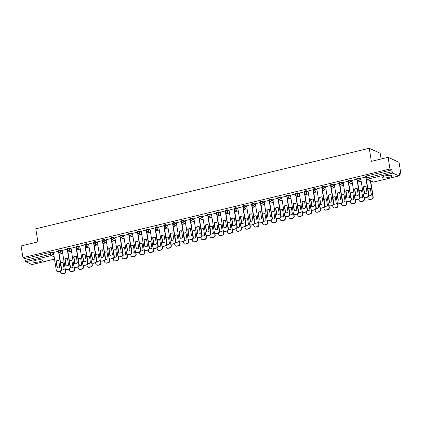 <?xml version="1.0" encoding="UTF-8"?>
<svg xmlns="http://www.w3.org/2000/svg" width="422" height="422" viewBox="0 0 422 422"><rect width="100%" height="100%" fill="white"/><g stroke="black" fill="none" stroke-linecap="round" stroke-linejoin="round"><path stroke-width="0.63" d="M62.335 250.916L60.721 250.177A1.224 0.28 171 0 0 59.159 250.246A1.224 0.28 171 0 0 58.389 250.642L58.489 251.285A1.224 0.28 -9 0 1 59.259 250.895A1.224 0.28 -9 0 1 60.821 250.821L62.44 251.559M71.118 248.795L69.498 248.057A1.224 0.28 171 0 0 67.937 248.125A1.224 0.28 171 0 0 67.167 248.521L67.267 249.165A1.224 0.28 -9 0 1 68.037 248.774A1.224 0.28 -9 0 1 69.604 248.7L71.218 249.439M79.895 246.675L78.276 245.936A1.224 0.28 171 0 0 76.714 246.01A1.224 0.28 171 0 0 75.944 246.401L76.05 247.044A1.224 0.28 -9 0 1 76.815 246.654A1.224 0.28 -9 0 1 78.381 246.58L79.995 247.318M88.673 244.554L87.053 243.816A1.224 0.28 171 0 0 85.492 243.89A1.224 0.28 171 0 0 84.722 244.28L84.827 244.924A1.224 0.28 -9 0 1 85.597 244.533A1.224 0.28 -9 0 1 87.159 244.459L88.773 245.198M97.45 242.434L95.836 241.695A1.224 0.28 171 0 0 94.27 241.769A1.224 0.28 171 0 0 93.505 242.159L93.605 242.803A1.224 0.28 -9 0 1 94.375 242.413A1.224 0.28 -9 0 1 95.936 242.339L97.551 243.077M106.228 240.313L104.614 239.575A1.224 0.28 171 0 0 103.047 239.649A1.224 0.28 171 0 0 102.282 240.039L102.382 240.682A1.224 0.28 -9 0 1 103.153 240.292A1.224 0.28 -9 0 1 104.714 240.218L106.333 240.957M115.006 238.193L113.391 237.454A1.224 0.28 171 0 0 111.83 237.528A1.224 0.28 171 0 0 111.06 237.918L111.16 238.562A1.224 0.28 -9 0 1 111.93 238.172A1.224 0.28 -9 0 1 113.492 238.098L115.111 238.836M123.788 236.072L122.169 235.334A1.224 0.28 171 0 0 120.608 235.407A1.224 0.28 171 0 0 119.837 235.798L119.938 236.441A1.224 0.28 -9 0 1 120.708 236.051A1.224 0.28 -9 0 1 122.269 235.977L123.889 236.716M132.566 233.952L130.947 233.213A1.224 0.28 171 0 0 129.385 233.287A1.224 0.28 171 0 0 128.615 233.677L128.715 234.321A1.224 0.28 -9 0 1 129.485 233.93A1.224 0.28 -9 0 1 131.052 233.857L132.666 234.595M141.344 231.831L139.724 231.092A1.224 0.28 171 0 0 138.163 231.166A1.224 0.28 171 0 0 137.393 231.557L137.498 232.2A1.224 0.28 -9 0 1 138.263 231.81A1.224 0.28 -9 0 1 139.83 231.736L141.444 232.475M150.121 229.71L148.502 228.972A1.224 0.28 171 0 0 146.94 229.046A1.224 0.28 171 0 0 146.17 229.436L146.276 230.08A1.224 0.28 -9 0 1 147.046 229.689A1.224 0.28 -9 0 1 148.607 229.615L150.221 230.354M158.899 227.59L157.285 226.851A1.224 0.28 171 0 0 155.718 226.925A1.224 0.28 171 0 0 154.953 227.316L155.053 227.959A1.224 0.28 -9 0 1 155.823 227.569A1.224 0.28 -9 0 1 157.385 227.495L158.999 228.233M167.676 225.469L166.062 224.731A1.224 0.28 171 0 0 164.496 224.805A1.224 0.28 171 0 0 163.731 225.195L163.831 225.839A1.224 0.28 -9 0 1 164.601 225.448A1.224 0.28 -9 0 1 166.162 225.374L167.782 226.113M176.454 223.349L174.84 222.61A1.224 0.28 171 0 0 173.278 222.684A1.224 0.28 171 0 0 172.508 223.074L172.609 223.718A1.224 0.28 -9 0 1 173.379 223.328A1.224 0.28 -9 0 1 174.94 223.259L176.56 223.992M185.237 221.228L183.617 220.49A1.224 0.28 171 0 0 182.056 220.564A1.224 0.28 171 0 0 181.286 220.954L181.386 221.597A1.224 0.28 -9 0 1 182.156 221.207A1.224 0.28 -9 0 1 183.718 221.139L185.337 221.872M194.014 219.108L192.395 218.369A1.224 0.28 171 0 0 190.834 218.443A1.224 0.28 171 0 0 190.064 218.833L190.164 219.477A1.224 0.28 -9 0 1 190.934 219.087A1.224 0.28 -9 0 1 192.501 219.018L194.115 219.751M202.792 216.987L201.173 216.249A1.224 0.28 171 0 0 199.611 216.322A1.224 0.28 171 0 0 198.841 216.713L198.947 217.356A1.224 0.28 -9 0 1 199.712 216.966A1.224 0.28 -9 0 1 201.278 216.897L202.892 217.631M211.57 214.867L209.956 214.128A1.224 0.28 171 0 0 208.389 214.202A1.224 0.28 171 0 0 207.619 214.592L207.724 215.236A1.224 0.28 -9 0 1 208.494 214.845A1.224 0.28 -9 0 1 210.056 214.777L211.67 215.51M220.347 212.746L218.733 212.008A1.224 0.28 171 0 0 217.166 212.081A1.224 0.28 171 0 0 216.402 212.472L216.502 213.115A1.224 0.28 -9 0 1 217.272 212.725A1.224 0.28 -9 0 1 218.833 212.656L220.448 213.395M229.125 210.625L227.511 209.887A1.224 0.28 171 0 0 225.944 209.961A1.224 0.28 171 0 0 225.179 210.351L225.279 210.995A1.224 0.28 -9 0 1 226.05 210.604A1.224 0.28 -9 0 1 227.611 210.536L229.23 211.274M237.902 208.505L236.288 207.766A1.224 0.28 171 0 0 234.727 207.84A1.224 0.28 171 0 0 233.957 208.231L234.057 208.874A1.224 0.28 -9 0 1 234.827 208.484A1.224 0.28 -9 0 1 236.389 208.415L238.008 209.154M246.685 206.384L245.066 205.646A1.224 0.28 171 0 0 243.505 205.72A1.224 0.28 171 0 0 242.734 206.11L242.835 206.754A1.224 0.28 -9 0 1 243.605 206.363A1.224 0.28 -9 0 1 245.166 206.295L246.786 207.033M255.463 204.264L253.844 203.525A1.224 0.28 171 0 0 252.282 203.599A1.224 0.28 171 0 0 251.512 203.99L251.612 204.633A1.224 0.28 -9 0 1 252.382 204.243A1.224 0.28 -9 0 1 253.949 204.174L255.563 204.913M264.241 202.143L262.621 201.405A1.224 0.28 171 0 0 261.06 201.479A1.224 0.28 171 0 0 260.29 201.869L260.395 202.513A1.224 0.28 -9 0 1 261.16 202.122A1.224 0.28 -9 0 1 262.727 202.054L264.341 202.792M273.018 200.023L271.404 199.284A1.224 0.28 171 0 0 269.837 199.358A1.224 0.28 171 0 0 269.067 199.748L269.173 200.392A1.224 0.28 -9 0 1 269.943 200.002A1.224 0.28 -9 0 1 271.504 199.933L273.118 200.672M281.796 197.902L280.182 197.164A1.224 0.28 171 0 0 278.615 197.238A1.224 0.28 171 0 0 277.85 197.628L277.95 198.271A1.224 0.28 -9 0 1 278.72 197.881A1.224 0.28 -9 0 1 280.282 197.812L281.896 198.551M290.573 195.782L288.959 195.043A1.224 0.28 171 0 0 287.393 195.117A1.224 0.28 171 0 0 286.628 195.507L286.728 196.156A1.224 0.28 -9 0 1 287.498 195.761A1.224 0.28 -9 0 1 289.059 195.692L290.679 196.43M299.351 193.661L297.737 192.923A1.224 0.28 171 0 0 296.175 192.996A1.224 0.28 171 0 0 295.405 193.387L295.505 194.036A1.224 0.28 -9 0 1 296.276 193.64A1.224 0.28 -9 0 1 297.837 193.571L299.456 194.31M308.134 191.541L306.514 190.802A1.224 0.28 171 0 0 304.953 190.876A1.224 0.28 171 0 0 304.183 191.266L304.283 191.915A1.224 0.28 -9 0 1 305.053 191.519A1.224 0.28 -9 0 1 306.615 191.451L308.234 192.189M316.911 189.42L315.292 188.681A1.224 0.28 171 0 0 313.731 188.755A1.224 0.28 171 0 0 312.96 189.146L313.061 189.794A1.224 0.28 -9 0 1 313.831 189.399A1.224 0.28 -9 0 1 315.398 189.33L317.012 190.069M325.689 187.299L324.07 186.561A1.224 0.28 171 0 0 322.508 186.635A1.224 0.28 171 0 0 321.738 187.025L321.844 187.674A1.224 0.28 -9 0 1 322.608 187.278A1.224 0.28 -9 0 1 324.175 187.21L325.789 187.948M334.467 185.179L332.852 184.44A1.224 0.28 171 0 0 331.286 184.514A1.224 0.28 171 0 0 330.516 184.905L330.621 185.553A1.224 0.28 -9 0 1 331.391 185.158A1.224 0.28 -9 0 1 332.953 185.089L334.567 185.828M343.244 183.058L341.63 182.32A1.224 0.28 171 0 0 340.063 182.394A1.224 0.28 171 0 0 339.299 182.784L339.399 183.433A1.224 0.28 -9 0 1 340.169 183.037A1.224 0.28 -9 0 1 341.73 182.969L343.344 183.707M352.022 180.938L350.408 180.199A1.224 0.28 171 0 0 348.841 180.273A1.224 0.28 171 0 0 348.076 180.663L348.176 181.312A1.224 0.28 -9 0 1 348.947 180.917A1.224 0.28 -9 0 1 350.508 180.848L352.127 181.587M360.799 178.817L359.185 178.079A1.224 0.28 171 0 0 357.624 178.153A1.224 0.28 171 0 0 356.854 178.543L356.954 179.192A1.224 0.28 -9 0 1 357.724 178.801A1.224 0.28 -9 0 1 359.286 178.728L360.905 179.466M388.889 177.372A4.763 1.097 171 0 0 391.885 175.847A4.763 1.097 171 0 0 385.471 175.81A4.763 1.097 171 0 0 382.474 177.335A4.763 1.097 171 0 0 388.889 177.372M39.33 261.809A4.763 1.097 171 0 0 42.327 260.284A4.763 1.097 171 0 0 35.912 260.247A4.763 1.097 171 0 0 32.916 261.772A4.763 1.097 171 0 0 39.33 261.809M370.716 181.281L371.065 181.196M399.17 174.407L400.9 173.991L398.964 173.104L399.249 174.924A1.224 0.39 76.4 0 1 399.101 175.911A1.224 0.39 76.4 0 1 399.001 175.9L392.803 173.067L367.314 179.229L373.507 182.056L399.001 175.9M381.113 158.994L380.206 153.26L369.261 148.264L371.334 161.357L388.103 157.306L389.954 168.99L22.952 257.642L21.1 245.957L37.869 241.906L35.796 228.814L369.261 148.264M388.103 157.306L399.048 162.301L400.9 173.991M32.183 264.504A1.224 0.39 -103.6 0 1 32.098 264.562A1.224 0.39 -103.6 0 1 31.998 264.552L25.8 261.719A1.224 0.39 -103.6 0 1 25.178 260.348L24.887 258.528L50.382 252.367A1.224 0.28 -9 0 1 51.943 252.298L53.557 253.036M24.887 258.528L22.952 257.642M366.001 178.327A1.224 0.28 -9 0 1 365.921 178.242A1.224 0.28 -9 0 1 366.686 177.852L392.18 171.696L391.89 169.876L389.954 168.99M392.18 171.696A1.224 0.39 76.4 0 0 392.803 173.067M360.71 178.232L363.527 196.04A1.83 1.683 -65.5 0 0 365.494 197.39L367.129 197A1.83 1.683 -65.5 0 0 368.538 194.827L365.726 177.018L360.715 178.269M356.949 179.139L351.937 180.389M348.171 181.26L343.16 182.51M334.372 184.593L337.194 202.402A1.83 1.683 -65.5 0 0 339.161 203.752L340.791 203.362A1.83 1.683 -65.5 0 0 342.2 201.188L339.388 183.38L334.377 184.63M325.594 186.714L328.416 204.522A1.83 1.683 -65.5 0 0 330.384 205.873L332.014 205.482A1.83 1.683 -65.5 0 0 333.422 203.309L330.611 185.501L325.599 186.751M316.817 188.834L319.639 206.643A1.83 1.683 -65.5 0 0 321.606 207.993L323.236 207.598A1.83 1.683 -65.5 0 0 324.645 205.43L321.833 187.621L316.822 188.871M308.039 190.955L310.861 208.763A1.83 1.683 -65.5 0 0 312.823 210.114L314.459 209.718A1.83 1.683 -65.5 0 0 315.867 207.55L313.055 189.742L308.044 190.992M304.278 191.862L299.267 193.112M295.5 193.983L290.489 195.233M281.701 197.317L284.523 215.125A1.83 1.683 -65.5 0 0 286.491 216.475L288.12 216.08A1.83 1.683 -65.5 0 0 289.534 213.912L286.723 196.103L281.711 197.354M272.923 199.437L275.745 217.24A1.83 1.683 -65.5 0 0 277.713 218.596L279.343 218.2A1.83 1.683 -65.5 0 0 280.751 216.032L277.94 198.224L272.928 199.474M264.146 201.558L266.968 219.361A1.83 1.683 -65.5 0 0 268.935 220.717L270.565 220.321A1.83 1.683 -65.5 0 0 271.974 218.153L269.162 200.344L264.151 201.595M260.385 202.465L255.373 203.715M251.607 204.586L246.596 205.836M242.829 206.706L237.818 207.956M229.035 210.04L231.852 227.843A1.83 1.683 -65.5 0 0 233.82 229.199L235.455 228.803A1.83 1.683 -65.5 0 0 236.863 226.635L234.052 208.827L229.04 210.077M220.252 212.16L223.074 229.964A1.83 1.683 -65.5 0 0 225.042 231.319L226.672 230.924A1.83 1.683 -65.5 0 0 228.086 228.756L225.274 210.947L220.263 212.197M216.491 213.068L211.48 214.318M202.697 216.402L205.519 234.205A1.83 1.683 -65.5 0 0 207.487 235.56L209.117 235.165A1.83 1.683 -65.5 0 0 210.525 232.997L207.714 215.188L202.702 216.439M198.936 217.309L193.925 218.559M190.158 219.429L185.147 220.68M176.364 222.763L179.181 240.566A1.83 1.683 -65.5 0 0 181.149 241.922L182.784 241.526A1.83 1.683 -65.5 0 0 184.192 239.358L181.381 221.55L176.37 222.8M167.587 224.884L170.404 242.687A1.83 1.683 -65.5 0 0 172.371 244.043L174.006 243.647A1.83 1.683 -65.5 0 0 175.415 241.479L172.603 223.671L167.592 224.921M158.804 227.004L161.626 244.807A1.83 1.683 -65.5 0 0 163.594 246.163L165.224 245.768A1.83 1.683 -65.5 0 0 166.637 243.599L163.826 225.791L158.814 227.041M150.026 229.125L152.848 246.928A1.83 1.683 -65.5 0 0 154.816 248.284L156.446 247.888A1.83 1.683 -65.5 0 0 157.854 245.72L155.043 227.912L150.032 229.162M146.265 230.032L141.254 231.282M137.488 232.153L132.476 233.403M123.693 235.487L126.516 253.29A1.83 1.683 -65.5 0 0 128.478 254.645L130.113 254.25A1.83 1.683 -65.5 0 0 131.522 252.082L128.71 234.273L123.699 235.523M114.916 237.607L117.733 255.41A1.83 1.683 -65.5 0 0 119.7 256.766L121.336 256.37A1.83 1.683 -65.5 0 0 122.744 254.202L119.932 236.394L114.921 237.639M106.138 239.728L108.955 257.531A1.83 1.683 -65.5 0 0 110.923 258.886L112.558 258.491A1.83 1.683 -65.5 0 0 113.966 256.323L111.155 238.514L106.144 239.759M102.377 240.635L97.366 241.88M93.594 242.755L88.583 244M79.8 246.089L82.622 263.892A1.83 1.683 -65.5 0 0 84.59 265.248L86.22 264.852A1.83 1.683 -65.5 0 0 87.628 262.684L84.817 244.876L79.805 246.121M71.023 248.21L73.845 266.013A1.83 1.683 -65.5 0 0 75.812 267.369L77.442 266.973A1.83 1.683 -65.5 0 0 78.851 264.805L76.039 246.997L71.028 248.242M62.245 250.33L65.067 268.134A1.83 1.683 -65.5 0 0 67.029 269.489L68.665 269.094A1.83 1.683 -65.5 0 0 70.073 266.926L67.262 249.117L62.25 250.362M53.467 252.451L56.284 270.254A1.83 1.683 -65.5 0 0 58.252 271.61L59.887 271.214A1.83 1.683 -65.5 0 0 61.295 269.046L58.484 251.238L53.473 252.483M367.62 179.619L366.438 179.904M391.89 169.876L366.401 176.032A1.224 0.28 171 0 0 365.631 176.422L365.921 178.242A1.224 1.224 0 0 0 366.618 179.165L372.816 181.993A1.224 1.224 0 0 0 373.607 182.067A1.224 0.39 76.4 0 0 373.692 182.009M360.399 181.365L357.661 182.024M351.621 183.486L348.883 184.145M342.843 185.606L340.1 186.266M334.066 187.727L331.323 188.386M325.288 189.847L322.545 190.507M316.511 191.968L313.768 192.627M307.728 194.088L304.99 194.748M298.95 196.209L296.212 196.868M290.172 198.329L287.435 198.989M281.395 200.45L278.652 201.109M272.617 202.571L269.874 203.23M263.84 204.691L261.097 205.35M255.062 206.812L252.319 207.471M246.279 208.932L243.541 209.592M237.502 211.053L234.764 211.712M228.724 213.173L225.986 213.833M219.946 215.294L217.203 215.953M211.169 217.409L208.426 218.074M202.391 219.53L199.648 220.194M193.614 221.65L190.871 222.315M184.831 223.771L182.093 224.435M176.053 225.891L173.315 226.556M167.276 228.012L164.533 228.677M158.498 230.132L155.755 230.797M149.72 232.253L146.977 232.918M140.943 234.374L138.2 235.038M132.165 236.494L129.422 237.159M123.382 238.615L120.645 239.279M114.605 240.735L111.867 241.4M105.827 242.856L103.084 243.52M97.049 244.976L94.306 245.641M88.272 247.097L85.529 247.761M79.494 249.217L76.751 249.882M70.717 251.338L67.974 252.003M61.934 253.458L59.196 254.123M363.31 186.92A3.819 3.508 114.5 0 1 365.958 186.281L367.034 193.081A3.819 3.508 114.5 0 1 364.386 193.724L363.31 186.92L363.595 187.052A3.819 3.508 114.5 0 1 365.969 186.376M363.595 187.052L364.661 193.756M366.285 178.939L368.823 194.959A1.83 1.683 114.5 0 1 367.414 197.127L365.779 197.522A1.83 1.683 114.5 0 1 364.74 197.427L364.455 197.296M368.786 195.724A3.819 3.508 -65.5 0 0 371.413 195.08L370.337 188.281A3.819 3.508 -65.5 0 0 367.847 188.813M367.747 197.011L367.905 198.039A1.83 1.683 -65.5 0 0 369.872 199.39L371.508 198.999A1.83 1.683 -65.5 0 0 372.916 196.826L370.389 180.885M370.352 188.376A3.819 3.508 -65.5 0 0 367.973 189.051L369.039 195.755M370.674 181.017L373.201 196.958A1.83 1.683 114.5 0 1 371.793 199.126L370.157 199.522A1.83 1.683 114.5 0 1 369.118 199.427L368.833 199.295M354.533 189.04A3.819 3.508 114.5 0 1 357.176 188.402L358.257 195.201A3.819 3.508 114.5 0 1 355.609 195.845L354.533 189.04L354.818 189.172A3.819 3.508 114.5 0 1 357.191 188.497M354.818 189.172L355.878 195.877M357.318 179.883L360.045 197.079A1.83 1.683 114.5 0 1 358.631 199.247L357.001 199.643A1.83 1.683 114.5 0 1 355.962 199.548L355.677 199.416A1.83 1.683 -65.5 0 0 356.717 199.511L358.352 199.121A1.83 1.683 -65.5 0 0 359.76 196.947L360.045 197.079M351.932 180.352L354.749 198.161A1.83 1.683 -65.5 0 0 355.677 199.416M356.938 179.144L359.76 196.947M345.755 191.161A3.819 3.508 114.5 0 1 348.398 190.522L349.479 197.322A3.819 3.508 114.5 0 1 346.831 197.965L345.755 191.161L346.04 191.293A3.819 3.508 114.5 0 1 348.414 190.617M346.04 191.293L347.1 197.997M348.54 182.003L351.262 199.2A1.83 1.683 114.5 0 1 349.854 201.368L348.224 201.763A1.83 1.683 114.5 0 1 347.185 201.669L346.9 201.537A1.83 1.683 -65.5 0 0 347.939 201.632L349.569 201.241A1.83 1.683 -65.5 0 0 350.983 199.068L351.262 199.2M343.149 182.473L345.971 200.281A1.83 1.683 -65.5 0 0 346.9 201.537M348.161 181.265L350.983 199.068M360.008 197.844A3.819 3.508 -65.5 0 0 362.635 197.201L361.559 190.401A3.819 3.508 -65.5 0 0 359.069 190.934M358.964 199.131L359.127 200.16A1.83 1.683 -65.5 0 0 361.095 201.51L362.73 201.12A1.83 1.683 -65.5 0 0 364.139 198.947L363.785 196.71M361.57 190.496A3.819 3.508 -65.5 0 0 359.196 191.171L360.256 197.876M364.107 197.079L364.423 199.078A1.83 1.683 114.5 0 1 363.015 201.247L361.38 201.642A1.83 1.683 114.5 0 1 360.341 201.547L360.056 201.415M351.231 199.965A3.819 3.508 -65.5 0 0 353.858 199.321L352.776 192.522A3.819 3.508 -65.5 0 0 350.292 193.054M350.186 201.252L350.35 202.28A1.83 1.683 -65.5 0 0 352.317 203.631L353.947 203.24A1.83 1.683 -65.5 0 0 355.361 201.067L355.002 198.831M352.792 192.617A3.819 3.508 -65.5 0 0 350.418 193.292L351.479 199.996M355.324 199.195L355.646 201.199A1.83 1.683 114.5 0 1 354.232 203.367L352.602 203.763A1.83 1.683 114.5 0 1 351.563 203.668L351.278 203.536M336.978 193.281A3.819 3.508 114.5 0 1 339.62 192.643L340.696 199.442A3.819 3.508 114.5 0 1 338.054 200.086L336.978 193.281L337.262 193.413A3.819 3.508 114.5 0 1 339.636 192.738M337.262 193.413L338.323 200.118M339.763 184.124L342.485 201.32A1.83 1.683 114.5 0 1 341.076 203.488L339.446 203.884A1.83 1.683 114.5 0 1 338.407 203.789L338.122 203.657M328.2 195.402A3.819 3.508 114.5 0 1 330.843 194.764L331.919 201.563A3.819 3.508 114.5 0 1 329.276 202.207L328.2 195.402L328.485 195.534A3.819 3.508 114.5 0 1 330.859 194.858M328.485 195.534L329.545 202.238M330.985 186.244L333.707 203.441A1.83 1.683 114.5 0 1 332.299 205.609L330.669 206.005A1.83 1.683 114.5 0 1 329.629 205.91L329.345 205.778M319.422 197.522A3.819 3.508 114.5 0 1 322.065 196.884L323.141 203.684A3.819 3.508 114.5 0 1 320.498 204.322L319.702 197.654A3.819 3.508 114.5 0 1 322.081 196.979M319.702 197.654L320.767 204.359M322.208 188.365L324.929 205.561A1.83 1.683 114.5 0 1 323.521 207.73L321.891 208.125A1.83 1.683 114.5 0 1 320.847 208.03L320.562 207.898M342.453 202.085A3.819 3.508 -65.5 0 0 345.075 201.442L343.999 194.642A3.819 3.508 -65.5 0 0 341.514 195.175M341.409 203.372L341.572 204.401A1.83 1.683 -65.5 0 0 343.54 205.751L345.17 205.361A1.83 1.683 -65.5 0 0 346.578 203.188L346.225 200.951M344.014 194.737A3.819 3.508 -65.5 0 0 341.641 195.412L342.701 202.117M346.546 201.315L346.863 203.32A1.83 1.683 114.5 0 1 345.454 205.488L343.824 205.883A1.83 1.683 114.5 0 1 342.785 205.788L342.5 205.656M333.67 204.206A3.819 3.508 -65.5 0 0 336.297 203.562L335.221 196.763A3.819 3.508 -65.5 0 0 332.736 197.296M332.631 205.493L332.794 206.522A1.83 1.683 -65.5 0 0 334.762 207.872L336.392 207.476A1.83 1.683 -65.5 0 0 337.8 205.308L337.447 203.072M335.237 196.858A3.819 3.508 -65.5 0 0 332.863 197.533L333.923 204.237M337.769 203.436L338.085 205.44A1.83 1.683 114.5 0 1 336.677 207.608L335.047 208.004A1.83 1.683 114.5 0 1 334.008 207.909L333.723 207.777M324.893 206.326A3.819 3.508 -65.5 0 0 327.519 205.683L326.443 198.883A3.819 3.508 -65.5 0 0 323.959 199.416M323.853 207.613L324.017 208.642A1.83 1.683 -65.5 0 0 325.984 209.992L327.614 209.597A1.83 1.683 -65.5 0 0 329.023 207.429L328.669 205.192M326.459 198.978A3.819 3.508 -65.5 0 0 324.085 199.653L325.146 206.358M328.991 205.556L329.308 207.561A1.83 1.683 114.5 0 1 327.899 209.729L326.269 210.124A1.83 1.683 114.5 0 1 325.225 210.029L324.94 209.898M316.115 208.447A3.819 3.508 -65.5 0 0 318.742 207.803L317.666 201.004A3.819 3.508 -65.5 0 0 315.176 201.537M315.076 209.734L315.239 210.763A1.83 1.683 -65.5 0 0 317.207 212.113L318.837 211.717A1.83 1.683 -65.5 0 0 320.245 209.549L319.892 207.313M317.682 201.099A3.819 3.508 -65.5 0 0 315.303 201.774L316.368 208.479M320.214 207.677L320.53 209.681A1.83 1.683 114.5 0 1 319.122 211.849L317.486 212.245A1.83 1.683 114.5 0 1 316.447 212.15L316.162 212.018M307.337 210.567A3.819 3.508 -65.5 0 0 309.964 209.924L308.888 203.124A3.819 3.508 -65.5 0 0 306.398 203.657M306.298 211.855L306.456 212.883A1.83 1.683 -65.5 0 0 308.424 214.234L310.059 213.838A1.83 1.683 -65.5 0 0 311.468 211.67L311.114 209.433M308.904 203.219A3.819 3.508 -65.5 0 0 306.525 203.895L307.591 210.599M311.436 209.797L311.752 211.802A1.83 1.683 114.5 0 1 310.344 213.97L308.709 214.365A1.83 1.683 114.5 0 1 307.67 214.27L307.385 214.139M298.56 212.688A3.819 3.508 -65.5 0 0 301.187 212.044L300.111 205.245A3.819 3.508 -65.5 0 0 297.621 205.778M297.515 213.975L297.679 215.004A1.83 1.683 -65.5 0 0 299.646 216.354L301.282 215.958A1.83 1.683 -65.5 0 0 302.69 213.79L302.337 211.554M300.121 205.34A3.819 3.508 -65.5 0 0 297.747 206.015L298.808 212.72M302.658 211.918L302.975 213.922A1.83 1.683 114.5 0 1 301.566 216.09L299.931 216.486A1.83 1.683 114.5 0 1 298.892 216.391L298.607 216.259M289.782 214.809A3.819 3.508 -65.5 0 0 292.409 214.165L291.328 207.366A3.819 3.508 -65.5 0 0 288.843 207.898M288.738 216.096L288.901 217.124A1.83 1.683 -65.5 0 0 290.869 218.475L292.499 218.079A1.83 1.683 -65.5 0 0 293.912 215.911L293.554 213.674M291.344 207.46A3.819 3.508 -65.5 0 0 288.97 208.136L290.03 214.84M293.876 214.038L294.197 216.043A1.83 1.683 114.5 0 1 292.784 218.211L291.154 218.607A1.83 1.683 114.5 0 1 290.114 218.512L289.83 218.38M281.005 216.929A3.819 3.508 -65.5 0 0 283.626 216.286L282.55 209.486A3.819 3.508 -65.5 0 0 280.066 210.019M279.96 218.216L280.124 219.24A1.83 1.683 -65.5 0 0 282.091 220.595L283.721 220.2A1.83 1.683 -65.5 0 0 285.13 218.032L284.776 215.795M282.566 209.581A3.819 3.508 -65.5 0 0 280.192 210.256L281.252 216.961M285.098 216.159L285.414 218.163A1.83 1.683 114.5 0 1 284.006 220.331L282.376 220.727A1.83 1.683 114.5 0 1 281.337 220.632L281.052 220.5M272.222 219.05A3.819 3.508 -65.5 0 0 274.849 218.406L273.772 211.607A3.819 3.508 -65.5 0 0 271.288 212.139M271.182 220.337L271.346 221.36A1.83 1.683 -65.5 0 0 273.314 222.716L274.944 222.32A1.83 1.683 -65.5 0 0 276.352 220.152L275.999 217.916M273.788 211.702A3.819 3.508 -65.5 0 0 271.415 212.377L272.475 219.081M276.32 218.279L276.637 220.284A1.83 1.683 114.5 0 1 275.228 222.452L273.598 222.848A1.83 1.683 114.5 0 1 272.559 222.753L272.274 222.621M263.444 221.17A3.819 3.508 -65.5 0 0 266.071 220.527L264.995 213.727A3.819 3.508 -65.5 0 0 262.51 214.26M262.405 222.457L262.568 223.481A1.83 1.683 -65.5 0 0 264.536 224.836L266.166 224.441A1.83 1.683 -65.5 0 0 267.574 222.273L267.221 220.036M265.011 213.822A3.819 3.508 -65.5 0 0 262.637 214.497L263.697 221.202M267.543 220.4L267.859 222.405A1.83 1.683 114.5 0 1 266.451 224.573L264.821 224.968A1.83 1.683 114.5 0 1 263.776 224.873L263.492 224.741M254.666 223.291A3.819 3.508 -65.5 0 0 257.293 222.647L256.217 215.848A3.819 3.508 -65.5 0 0 253.727 216.38M253.627 224.578L253.791 225.601A1.83 1.683 -65.5 0 0 255.758 226.957L257.388 226.561A1.83 1.683 -65.5 0 0 258.797 224.393L258.443 222.157M256.233 215.943A3.819 3.508 -65.5 0 0 253.854 216.618L254.92 223.322M258.765 222.521L259.082 224.525A1.83 1.683 114.5 0 1 257.673 226.693L256.038 227.089A1.83 1.683 114.5 0 1 254.999 226.994L254.714 226.862M245.889 225.411A3.819 3.508 -65.5 0 0 248.516 224.768L247.44 217.968A3.819 3.508 -65.5 0 0 244.95 218.501M244.85 226.698L245.008 227.722A1.83 1.683 -65.5 0 0 246.975 229.077L248.611 228.682A1.83 1.683 -65.5 0 0 250.019 226.514L249.666 224.277M247.456 218.063A3.819 3.508 -65.5 0 0 245.077 218.738L246.142 225.443M249.988 224.641L250.304 226.646A1.83 1.683 114.5 0 1 248.896 228.814L247.26 229.209A1.83 1.683 114.5 0 1 246.221 229.114L245.936 228.982M237.111 227.532A3.819 3.508 -65.5 0 0 239.738 226.888L238.662 220.089A3.819 3.508 -65.5 0 0 236.172 220.622M236.067 228.819L236.23 229.842A1.83 1.683 -65.5 0 0 238.198 231.198L239.833 230.802A1.83 1.683 -65.5 0 0 241.242 228.634L240.888 226.398M238.673 220.184A3.819 3.508 -65.5 0 0 236.299 220.859L237.359 227.563M241.21 226.762L241.526 228.766A1.83 1.683 114.5 0 1 240.118 230.934L238.483 231.33A1.83 1.683 114.5 0 1 237.444 231.235L237.159 231.103M228.334 229.652A3.819 3.508 -65.5 0 0 230.961 229.009L229.879 222.209A3.819 3.508 -65.5 0 0 227.395 222.742M227.289 230.939L227.453 231.963A1.83 1.683 -65.5 0 0 229.42 233.319L231.05 232.923A1.83 1.683 -65.5 0 0 232.464 230.755L232.105 228.518M229.895 222.304A3.819 3.508 -65.5 0 0 227.521 222.98L228.582 229.684M232.427 228.882L232.749 230.887A1.83 1.683 114.5 0 1 231.335 233.055L229.705 233.45A1.83 1.683 114.5 0 1 228.666 233.355L228.381 233.224M219.556 231.773A3.819 3.508 -65.5 0 0 222.178 231.129L221.102 224.33A3.819 3.508 -65.5 0 0 218.617 224.863M218.512 233.06L218.675 234.083A1.83 1.683 -65.5 0 0 220.643 235.439L222.273 235.043A1.83 1.683 -65.5 0 0 223.681 232.875L223.328 230.639M221.117 224.425A3.819 3.508 -65.5 0 0 218.744 225.1L219.804 231.805M223.649 231.003L223.966 233.007A1.83 1.683 114.5 0 1 222.558 235.175L220.928 235.571A1.83 1.683 114.5 0 1 219.888 235.476L219.604 235.344M210.773 233.893A3.819 3.508 -65.5 0 0 213.4 233.25L212.324 226.45A3.819 3.508 -65.5 0 0 209.839 226.983M209.734 235.181L209.898 236.204A1.83 1.683 -65.5 0 0 211.865 237.56L213.495 237.164A1.83 1.683 -65.5 0 0 214.903 234.996L214.55 232.759M212.34 226.545A3.819 3.508 -65.5 0 0 209.966 227.221L211.026 233.925M214.872 233.123L215.188 235.128A1.83 1.683 114.5 0 1 213.78 237.296L212.15 237.691A1.83 1.683 114.5 0 1 211.111 237.597L210.826 237.465M201.996 236.014A3.819 3.508 -65.5 0 0 204.623 235.37L203.546 228.571A3.819 3.508 -65.5 0 0 201.062 229.104M200.956 237.301L201.12 238.325A1.83 1.683 -65.5 0 0 203.087 239.68L204.717 239.285A1.83 1.683 -65.5 0 0 206.126 237.117L205.772 234.88M203.562 228.666A3.819 3.508 -65.5 0 0 201.188 229.341L202.249 236.046M206.094 235.244L206.411 237.248A1.83 1.683 114.5 0 1 205.002 239.416L203.372 239.812A1.83 1.683 114.5 0 1 202.328 239.717L202.043 239.585M193.218 238.135A3.819 3.508 -65.5 0 0 195.845 237.491L194.769 230.692A3.819 3.508 -65.5 0 0 192.279 231.224M192.179 239.422L192.342 240.445A1.83 1.683 -65.5 0 0 194.31 241.801L195.94 241.405A1.83 1.683 -65.5 0 0 197.348 239.237L196.995 237M194.785 230.787A3.819 3.508 -65.5 0 0 192.406 231.462L193.471 238.166M197.317 237.364L197.633 239.369A1.83 1.683 114.5 0 1 196.225 241.537L194.589 241.933A1.83 1.683 114.5 0 1 193.55 241.838L193.265 241.706M184.44 240.255A3.819 3.508 -65.5 0 0 187.067 239.612L185.991 232.812A3.819 3.508 -65.5 0 0 183.501 233.345M183.401 241.542L183.559 242.566A1.83 1.683 -65.5 0 0 185.527 243.921L187.162 243.526A1.83 1.683 -65.5 0 0 188.571 241.358L188.217 239.121M186.007 232.907A3.819 3.508 -65.5 0 0 183.628 233.582L184.694 240.287M188.539 239.485L188.856 241.489A1.83 1.683 114.5 0 1 187.447 243.658L185.812 244.053A1.83 1.683 114.5 0 1 184.773 243.958L184.488 243.826M310.639 199.643A3.819 3.508 114.5 0 1 313.288 199.005L314.364 205.804A3.819 3.508 114.5 0 1 311.721 206.442L310.639 199.643L310.924 199.775A3.819 3.508 114.5 0 1 313.303 199.1M310.924 199.775L311.99 206.479M313.43 190.486L316.152 207.682A1.83 1.683 114.5 0 1 314.743 209.85L313.108 210.246A1.83 1.683 114.5 0 1 312.069 210.151L311.784 210.019M301.862 201.763A3.819 3.508 114.5 0 1 304.51 201.125L305.586 207.925A3.819 3.508 114.5 0 1 302.938 208.563L301.862 201.763L302.147 201.895A3.819 3.508 114.5 0 1 304.52 201.22M302.147 201.895L303.212 208.6M304.647 192.606L307.374 209.803A1.83 1.683 114.5 0 1 305.966 211.971L304.331 212.366A1.83 1.683 114.5 0 1 303.291 212.271L303.007 212.139A1.83 1.683 -65.5 0 0 304.046 212.234L305.681 211.839A1.83 1.683 -65.5 0 0 307.089 209.671L307.374 209.803M299.261 193.076L302.078 210.884A1.83 1.683 -65.5 0 0 303.007 212.139M304.267 191.868L307.089 209.671M293.084 203.884A3.819 3.508 114.5 0 1 295.727 203.246L296.808 210.045A3.819 3.508 114.5 0 1 294.16 210.683L293.084 203.884L293.369 204.016A3.819 3.508 114.5 0 1 295.743 203.341M293.369 204.016L294.429 210.72M295.869 194.727L298.597 211.923A1.83 1.683 114.5 0 1 297.183 214.091L295.553 214.487A1.83 1.683 114.5 0 1 294.514 214.392L294.229 214.26A1.83 1.683 -65.5 0 0 295.268 214.355L296.903 213.959A1.83 1.683 -65.5 0 0 298.312 211.791L298.597 211.923M290.484 195.196L293.301 213.005A1.83 1.683 -65.5 0 0 294.229 214.26M295.49 193.988L298.312 211.791M284.307 206.005A3.819 3.508 114.5 0 1 286.949 205.366L288.031 212.166A3.819 3.508 114.5 0 1 285.383 212.804L284.307 206.005L284.592 206.136A3.819 3.508 114.5 0 1 286.965 205.461M284.592 206.136L285.652 212.841M287.092 196.847L289.814 214.044A1.83 1.683 114.5 0 1 288.405 216.212L286.775 216.607A1.83 1.683 114.5 0 1 285.736 216.512L285.451 216.38M275.529 208.125A3.819 3.508 114.5 0 1 278.172 207.487L279.248 214.286A3.819 3.508 114.5 0 1 276.605 214.925L275.529 208.125L275.814 208.257A3.819 3.508 114.5 0 1 278.188 207.582M275.814 208.257L276.874 214.962M278.314 198.968L281.036 216.164A1.83 1.683 114.5 0 1 279.628 218.332L277.998 218.728A1.83 1.683 114.5 0 1 276.959 218.633L276.674 218.501M266.751 210.246A3.819 3.508 114.5 0 1 269.394 209.607L270.47 216.407A3.819 3.508 114.5 0 1 267.828 217.045L266.751 210.246L267.036 210.378A3.819 3.508 114.5 0 1 269.41 209.702M267.036 210.378L268.097 217.082M269.537 201.088L272.259 218.285A1.83 1.683 114.5 0 1 270.85 220.453L269.22 220.848A1.83 1.683 114.5 0 1 268.176 220.753L267.896 220.622M257.974 212.366A3.819 3.508 114.5 0 1 260.617 211.728L261.693 218.527A3.819 3.508 114.5 0 1 259.05 219.166L258.253 212.498A3.819 3.508 114.5 0 1 260.632 211.823M258.253 212.498L259.319 219.203M260.759 203.209L263.481 220.405A1.83 1.683 114.5 0 1 262.073 222.573L260.443 222.969A1.83 1.683 114.5 0 1 259.398 222.874L259.113 222.742A1.83 1.683 -65.5 0 0 260.158 222.837L261.788 222.441A1.83 1.683 -65.5 0 0 263.196 220.273L263.481 220.405M255.368 203.678L258.19 221.481A1.83 1.683 -65.5 0 0 259.113 222.742M260.374 202.47L263.196 220.273M249.191 214.487A3.819 3.508 114.5 0 1 251.839 213.848L252.915 220.648A3.819 3.508 114.5 0 1 250.272 221.286L249.191 214.487L249.476 214.619A3.819 3.508 114.5 0 1 251.855 213.943M249.476 214.619L250.541 221.323M251.981 205.329L254.703 222.526A1.83 1.683 114.5 0 1 253.295 224.694L251.66 225.09A1.83 1.683 114.5 0 1 250.621 224.995L250.336 224.863A1.83 1.683 -65.5 0 0 251.375 224.958L253.01 224.562A1.83 1.683 -65.5 0 0 254.419 222.394L254.703 222.526M246.59 205.799L249.413 223.602A1.83 1.683 -65.5 0 0 250.336 224.863M251.596 204.591L254.419 222.394M240.413 216.607A3.819 3.508 114.5 0 1 243.061 215.969L244.138 222.769A3.819 3.508 114.5 0 1 241.489 223.407L240.413 216.607L240.698 216.739A3.819 3.508 114.5 0 1 243.072 216.064M240.698 216.739L241.764 223.444M243.199 207.45L245.926 224.646A1.83 1.683 114.5 0 1 244.517 226.814L242.882 227.21A1.83 1.683 114.5 0 1 241.843 227.115L241.558 226.983A1.83 1.683 -65.5 0 0 242.597 227.078L244.232 226.683A1.83 1.683 -65.5 0 0 245.641 224.515L245.926 224.646M237.813 207.919L240.63 225.723A1.83 1.683 -65.5 0 0 241.558 226.983M242.819 206.711L245.641 224.515M231.636 218.728A3.819 3.508 114.5 0 1 234.279 218.09L235.36 224.889A3.819 3.508 114.5 0 1 232.712 225.527L231.636 218.728L231.921 218.86A3.819 3.508 114.5 0 1 234.294 218.185M231.921 218.86L232.981 225.564M234.421 209.57L237.148 226.767A1.83 1.683 114.5 0 1 235.734 228.935L234.105 229.331A1.83 1.683 114.5 0 1 233.065 229.236L232.78 229.104M222.858 220.848A3.819 3.508 114.5 0 1 225.501 220.21L226.582 227.01A3.819 3.508 114.5 0 1 223.934 227.648L222.858 220.848L223.143 220.98A3.819 3.508 114.5 0 1 225.517 220.305M223.143 220.98L224.203 227.685M225.643 211.691L228.365 228.888A1.83 1.683 114.5 0 1 226.957 231.056L225.327 231.451A1.83 1.683 114.5 0 1 224.288 231.356L224.003 231.224M214.081 222.969A3.819 3.508 114.5 0 1 216.723 222.331L217.799 229.13A3.819 3.508 114.5 0 1 215.157 229.768L214.081 222.969L214.365 223.101A3.819 3.508 114.5 0 1 216.739 222.426M214.365 223.101L215.426 229.805M216.866 213.812L219.588 231.008A1.83 1.683 114.5 0 1 218.179 233.176L216.549 233.572A1.83 1.683 114.5 0 1 215.51 233.477L215.225 233.345A1.83 1.683 -65.5 0 0 216.264 233.44L217.894 233.044A1.83 1.683 -65.5 0 0 219.303 230.876L219.588 231.008M211.475 214.281L214.297 232.084A1.83 1.683 -65.5 0 0 215.225 233.345M216.486 213.073L219.303 230.876M205.303 225.09A3.819 3.508 114.5 0 1 207.946 224.451L209.022 231.251A3.819 3.508 114.5 0 1 206.379 231.889L205.303 225.09L205.588 225.221A3.819 3.508 114.5 0 1 207.962 224.546M205.588 225.221L206.648 231.926M208.088 215.932L210.81 233.129A1.83 1.683 114.5 0 1 209.402 235.297L207.772 235.692A1.83 1.683 114.5 0 1 206.727 235.597L206.448 235.465M196.525 227.21A3.819 3.508 114.5 0 1 199.168 226.572L200.244 233.371A3.819 3.508 114.5 0 1 197.601 234.01L196.805 227.342A3.819 3.508 114.5 0 1 199.184 226.667M196.805 227.342L197.871 234.046M199.311 218.053L202.032 235.249A1.83 1.683 114.5 0 1 200.624 237.417L198.994 237.813A1.83 1.683 114.5 0 1 197.95 237.718L197.665 237.586A1.83 1.683 -65.5 0 0 198.709 237.681L200.339 237.285A1.83 1.683 -65.5 0 0 201.748 235.117L202.032 235.249M193.92 218.522L196.742 236.325A1.83 1.683 -65.5 0 0 197.665 237.586M198.926 217.314L201.748 235.117M187.743 229.331A3.819 3.508 114.5 0 1 190.391 228.692L191.467 235.492A3.819 3.508 114.5 0 1 188.824 236.13L187.743 229.331L188.027 229.462A3.819 3.508 114.5 0 1 190.406 228.787M188.027 229.462L189.093 236.167M190.533 220.173L193.255 237.37A1.83 1.683 114.5 0 1 191.846 239.538L190.211 239.933A1.83 1.683 114.5 0 1 189.172 239.838L188.887 239.707A1.83 1.683 -65.5 0 0 189.926 239.802L191.562 239.406A1.83 1.683 -65.5 0 0 192.97 237.238L193.255 237.37M185.142 220.643L187.964 238.446A1.83 1.683 -65.5 0 0 188.887 239.707M190.148 219.429L192.97 237.238M178.965 231.451A3.819 3.508 114.5 0 1 181.613 230.813L182.689 237.612A3.819 3.508 114.5 0 1 180.041 238.251L178.965 231.451L179.25 231.583A3.819 3.508 114.5 0 1 181.624 230.908M179.25 231.583L180.315 238.288M181.75 222.294L184.477 239.49A1.83 1.683 114.5 0 1 183.069 241.658L181.434 242.054A1.83 1.683 114.5 0 1 180.394 241.959L180.11 241.827M170.187 233.572A3.819 3.508 114.5 0 1 172.83 232.933L173.911 239.733A3.819 3.508 114.5 0 1 171.263 240.371L170.187 233.572L170.472 233.704A3.819 3.508 114.5 0 1 172.846 233.028M170.472 233.704L171.532 240.408M172.973 224.414L175.7 241.611A1.83 1.683 114.5 0 1 174.286 243.779L172.656 244.174A1.83 1.683 114.5 0 1 171.617 244.08L171.332 243.948M161.41 235.692A3.819 3.508 114.5 0 1 164.052 235.054L165.134 241.853A3.819 3.508 114.5 0 1 162.486 242.492L161.41 235.692L161.695 235.824A3.819 3.508 114.5 0 1 164.068 235.149M161.695 235.824L162.755 242.529M164.195 226.535L166.917 243.731A1.83 1.683 114.5 0 1 165.508 245.899L163.878 246.295A1.83 1.683 114.5 0 1 162.839 246.2L162.554 246.068M152.632 237.813A3.819 3.508 114.5 0 1 155.275 237.175L156.351 243.974A3.819 3.508 114.5 0 1 153.708 244.612L152.632 237.813L152.917 237.945A3.819 3.508 114.5 0 1 155.291 237.269M152.917 237.945L153.977 244.649M155.417 228.655L158.139 245.852A1.83 1.683 114.5 0 1 156.731 248.02L155.101 248.416A1.83 1.683 114.5 0 1 154.062 248.321L153.777 248.189M143.855 239.933A3.819 3.508 114.5 0 1 146.497 239.295L147.573 246.095A3.819 3.508 114.5 0 1 144.931 246.733L143.855 239.933L144.139 240.06A3.819 3.508 114.5 0 1 146.513 239.39M144.139 240.06L145.2 246.77M146.64 230.776L149.362 247.972A1.83 1.683 114.5 0 1 147.953 250.14L146.323 250.531A1.83 1.683 114.5 0 1 145.279 250.441L144.999 250.309A1.83 1.683 -65.5 0 0 146.038 250.404L147.668 250.009A1.83 1.683 -65.5 0 0 149.077 247.841L149.362 247.972M141.249 231.245L144.071 249.049A1.83 1.683 -65.5 0 0 144.999 250.309M146.26 230.032L149.077 247.841M175.663 242.376A3.819 3.508 -65.5 0 0 178.29 241.732L177.214 234.933A3.819 3.508 -65.5 0 0 174.724 235.465M174.618 243.663L174.782 244.686A1.83 1.683 -65.5 0 0 176.749 246.042L178.385 245.646A1.83 1.683 -65.5 0 0 179.793 243.478L179.44 241.242M177.224 235.028A3.819 3.508 -65.5 0 0 174.85 235.703L175.911 242.407M179.761 241.606L180.078 243.61A1.83 1.683 114.5 0 1 178.67 245.778L177.034 246.174A1.83 1.683 114.5 0 1 175.995 246.079L175.71 245.947M166.885 244.496A3.819 3.508 -65.5 0 0 169.512 243.853L168.431 237.053A3.819 3.508 -65.5 0 0 165.946 237.586M165.841 245.783L166.004 246.807A1.83 1.683 -65.5 0 0 167.972 248.162L169.602 247.767A1.83 1.683 -65.5 0 0 171.015 245.599L170.657 243.362M168.447 237.148A3.819 3.508 -65.5 0 0 166.073 237.823L167.133 244.528M170.979 243.726L171.3 245.731A1.83 1.683 114.5 0 1 169.887 247.899L168.257 248.294A1.83 1.683 114.5 0 1 167.218 248.199L166.933 248.067M158.108 246.617A3.819 3.508 -65.5 0 0 160.729 245.973L159.653 239.174A3.819 3.508 -65.5 0 0 157.169 239.707M157.063 247.904L157.227 248.927A1.83 1.683 -65.5 0 0 159.194 250.283L160.824 249.887A1.83 1.683 -65.5 0 0 162.233 247.719L161.879 245.483M159.669 239.269A3.819 3.508 -65.5 0 0 157.295 239.944L158.355 246.648M162.201 245.847L162.517 247.851A1.83 1.683 114.5 0 1 161.109 250.019L159.479 250.415A1.83 1.683 114.5 0 1 158.44 250.32L158.155 250.188M149.325 248.737A3.819 3.508 -65.5 0 0 151.952 248.094L150.876 241.294A3.819 3.508 -65.5 0 0 148.391 241.827M148.286 250.024L148.449 251.048A1.83 1.683 -65.5 0 0 150.417 252.403L152.047 252.008A1.83 1.683 -65.5 0 0 153.455 249.84L153.102 247.603M150.891 241.389A3.819 3.508 -65.5 0 0 148.518 242.059L149.578 248.769M153.423 247.967L153.74 249.972A1.83 1.683 114.5 0 1 152.331 252.14L150.701 252.53A1.83 1.683 114.5 0 1 149.662 252.44L149.377 252.309M135.077 242.054A3.819 3.508 114.5 0 1 137.72 241.416L138.796 248.215A3.819 3.508 114.5 0 1 136.153 248.853L135.357 242.181A3.819 3.508 114.5 0 1 137.736 241.511M135.357 242.181L136.422 248.89M137.862 232.897L140.584 250.093A1.83 1.683 114.5 0 1 139.176 252.261L137.546 252.651A1.83 1.683 114.5 0 1 136.501 252.562L136.216 252.43A1.83 1.683 -65.5 0 0 137.261 252.525L138.891 252.129A1.83 1.683 -65.5 0 0 140.299 249.961L140.584 250.093M132.471 233.366L135.293 251.169A1.83 1.683 -65.5 0 0 136.216 252.43M137.477 232.153L140.299 249.961M140.547 250.858A3.819 3.508 -65.5 0 0 143.174 250.214L142.098 243.415A3.819 3.508 -65.5 0 0 139.613 243.948M139.508 252.145L139.671 253.168A1.83 1.683 -65.5 0 0 141.639 254.524L143.269 254.128A1.83 1.683 -65.5 0 0 144.677 251.96L144.324 249.724M142.114 243.51A3.819 3.508 -65.5 0 0 139.74 244.18L140.8 250.89M144.646 250.088L144.962 252.092A1.83 1.683 114.5 0 1 143.554 254.26L141.924 254.651A1.83 1.683 114.5 0 1 140.879 254.561L140.595 254.429M126.294 244.174A3.819 3.508 114.5 0 1 128.942 243.536L130.018 250.336A3.819 3.508 114.5 0 1 127.375 250.974L126.294 244.174L126.579 244.301A3.819 3.508 114.5 0 1 128.958 243.631M126.579 244.301L127.644 251.011M129.085 235.017L131.806 252.208A1.83 1.683 114.5 0 1 130.398 254.382L128.763 254.772A1.83 1.683 114.5 0 1 127.724 254.682L127.439 254.55M131.769 252.978A3.819 3.508 -65.5 0 0 134.396 252.335L133.32 245.535A3.819 3.508 -65.5 0 0 130.831 246.068M130.73 254.26L130.894 255.289A1.83 1.683 -65.5 0 0 132.856 256.645L134.491 256.249A1.83 1.683 -65.5 0 0 135.9 254.081L135.546 251.844M133.336 245.63A3.819 3.508 -65.5 0 0 130.957 246.3L132.023 253.01M135.868 252.208L136.185 254.208A1.83 1.683 114.5 0 1 134.776 256.381L133.141 256.771A1.83 1.683 114.5 0 1 132.102 256.681L131.817 256.55M117.516 246.295A3.819 3.508 114.5 0 1 120.165 245.657L121.241 252.456A3.819 3.508 114.5 0 1 118.593 253.094L117.516 246.295L117.801 246.422A3.819 3.508 114.5 0 1 120.175 245.752M117.801 246.422L118.867 253.131M120.302 237.138L123.029 254.329A1.83 1.683 114.5 0 1 121.62 256.502L119.985 256.892A1.83 1.683 114.5 0 1 118.946 256.803L118.661 256.671M122.992 255.099A3.819 3.508 -65.5 0 0 125.619 254.455L124.543 247.656A3.819 3.508 -65.5 0 0 122.053 248.189M121.953 256.381L122.111 257.409A1.83 1.683 -65.5 0 0 124.079 258.765L125.714 258.37A1.83 1.683 -65.5 0 0 127.122 256.201L126.769 253.965M124.559 247.751A3.819 3.508 -65.5 0 0 122.18 248.421L123.245 255.131M127.091 254.329L127.407 256.328A1.83 1.683 114.5 0 1 125.999 258.501L124.363 258.892A1.83 1.683 114.5 0 1 123.324 258.802L123.039 258.67M108.739 248.416A3.819 3.508 114.5 0 1 111.382 247.777L112.463 254.577A3.819 3.508 114.5 0 1 109.815 255.215L108.739 248.416L109.024 248.542A3.819 3.508 114.5 0 1 111.397 247.872M109.024 248.542L110.084 255.252M111.524 239.258L114.251 256.449A1.83 1.683 114.5 0 1 112.838 258.623L111.208 259.013A1.83 1.683 114.5 0 1 110.168 258.923L109.884 258.791M114.214 257.22A3.819 3.508 -65.5 0 0 116.841 256.576L115.765 249.777A3.819 3.508 -65.5 0 0 113.275 250.309M113.17 258.501L113.333 259.53A1.83 1.683 -65.5 0 0 115.301 260.886L116.936 260.49A1.83 1.683 -65.5 0 0 118.345 258.322L117.991 256.085M115.776 249.871A3.819 3.508 -65.5 0 0 113.402 250.541L114.462 257.251M118.313 256.449L118.629 258.449A1.83 1.683 114.5 0 1 117.221 260.622L115.586 261.012A1.83 1.683 114.5 0 1 114.547 260.923L114.262 260.791M99.961 250.536A3.819 3.508 114.5 0 1 102.604 249.898L103.685 256.697A3.819 3.508 114.5 0 1 101.037 257.336L99.961 250.536L100.246 250.663A3.819 3.508 114.5 0 1 102.62 249.993M100.246 250.663L101.306 257.373M102.746 241.379L105.468 258.57A1.83 1.683 114.5 0 1 104.06 260.743L102.43 261.134A1.83 1.683 114.5 0 1 101.391 261.044L101.106 260.912A1.83 1.683 -65.5 0 0 102.145 261.007L103.775 260.611A1.83 1.683 -65.5 0 0 105.189 258.443L105.468 258.57M97.355 241.848L100.178 259.651A1.83 1.683 -65.5 0 0 101.106 260.912M102.367 240.635L105.189 258.443M105.437 259.34A3.819 3.508 -65.5 0 0 108.064 258.697L106.982 251.897A3.819 3.508 -65.5 0 0 104.498 252.43M104.392 260.622L104.556 261.651A1.83 1.683 -65.5 0 0 106.523 263.006L108.153 262.611A1.83 1.683 -65.5 0 0 109.567 260.443L109.208 258.206M106.998 251.992A3.819 3.508 -65.5 0 0 104.624 252.662L105.685 259.372M109.53 258.57L109.852 260.569A1.83 1.683 114.5 0 1 108.438 262.742L106.808 263.133A1.83 1.683 114.5 0 1 105.769 263.043L105.484 262.911M91.184 252.657A3.819 3.508 114.5 0 1 93.826 252.018L94.903 258.818A3.819 3.508 114.5 0 1 92.26 259.456L91.184 252.657L91.468 252.783A3.819 3.508 114.5 0 1 93.842 252.113M91.468 252.783L92.529 259.493M93.969 243.499L96.691 260.69A1.83 1.683 114.5 0 1 95.282 262.864L93.652 263.254A1.83 1.683 114.5 0 1 92.613 263.164L92.328 263.033A1.83 1.683 -65.5 0 0 93.367 263.128L94.997 262.732A1.83 1.683 -65.5 0 0 96.406 260.564L96.691 260.69M88.578 243.969L91.4 261.772A1.83 1.683 -65.5 0 0 92.328 263.033M93.589 242.755L96.406 260.564M96.654 261.461A3.819 3.508 -65.5 0 0 99.281 260.817L98.205 254.018A3.819 3.508 -65.5 0 0 95.72 254.545M95.615 262.742L95.778 263.771A1.83 1.683 -65.5 0 0 97.746 265.127L99.376 264.731A1.83 1.683 -65.5 0 0 100.784 262.563L100.431 260.327M98.22 254.113A3.819 3.508 -65.5 0 0 95.847 254.782L96.907 261.492M100.752 260.69L101.069 262.69A1.83 1.683 114.5 0 1 99.661 264.863L98.031 265.253A1.83 1.683 114.5 0 1 96.991 265.164L96.707 265.032M82.406 254.777A3.819 3.508 114.5 0 1 85.049 254.139L86.125 260.938A3.819 3.508 114.5 0 1 83.482 261.577L82.406 254.777L82.691 254.904A3.819 3.508 114.5 0 1 85.065 254.234M82.691 254.904L83.751 261.614M85.191 245.62L87.913 262.811A1.83 1.683 114.5 0 1 86.505 264.984L84.875 265.375A1.83 1.683 114.5 0 1 83.83 265.285L83.551 265.153M87.876 263.581A3.819 3.508 -65.5 0 0 90.503 262.938L89.427 256.138A3.819 3.508 -65.5 0 0 86.943 256.666M86.837 264.863L87.001 265.892A1.83 1.683 -65.5 0 0 88.968 267.247L90.598 266.852A1.83 1.683 -65.5 0 0 92.007 264.684L91.653 262.447M89.443 256.233A3.819 3.508 -65.5 0 0 87.069 256.903L88.129 263.613M91.975 262.811L92.291 264.81A1.83 1.683 114.5 0 1 90.883 266.984L89.253 267.374A1.83 1.683 114.5 0 1 88.214 267.279L87.929 267.152M73.623 256.898A3.819 3.508 114.5 0 1 76.271 256.26L77.347 263.059A3.819 3.508 114.5 0 1 74.705 263.697L73.623 256.898L73.908 257.024A3.819 3.508 114.5 0 1 76.287 256.354M73.908 257.024L74.974 263.734M76.414 247.74L79.136 264.932A1.83 1.683 114.5 0 1 77.727 267.105L76.097 267.495A1.83 1.683 114.5 0 1 75.053 267.4L74.768 267.274M79.099 265.702A3.819 3.508 -65.5 0 0 81.726 265.058L80.649 258.259A3.819 3.508 -65.5 0 0 78.165 258.786M78.059 266.984L78.223 268.012A1.83 1.683 -65.5 0 0 80.191 269.368L81.821 268.972A1.83 1.683 -65.5 0 0 83.229 266.804L82.876 264.568M80.665 258.354A3.819 3.508 -65.5 0 0 78.292 259.024L79.352 265.733M83.197 264.932L83.514 266.931A1.83 1.683 114.5 0 1 82.105 269.104L80.475 269.494A1.83 1.683 114.5 0 1 79.431 269.4L79.146 269.273M64.846 259.018A3.819 3.508 114.5 0 1 67.494 258.38L68.57 265.18A3.819 3.508 114.5 0 1 65.927 265.818L64.846 259.018L65.13 259.145A3.819 3.508 114.5 0 1 67.509 258.475M65.13 259.145L66.196 265.855M67.636 249.861L70.358 267.052A1.83 1.683 114.5 0 1 68.95 269.225L67.314 269.616A1.83 1.683 114.5 0 1 66.275 269.521L65.99 269.394M70.321 267.822A3.819 3.508 -65.5 0 0 72.948 267.179L71.872 260.379A3.819 3.508 -65.5 0 0 69.382 260.907M69.282 269.104L69.445 270.133A1.83 1.683 -65.5 0 0 71.408 271.488L73.043 271.093A1.83 1.683 -65.5 0 0 74.451 268.925L74.098 266.688M71.888 260.474A3.819 3.508 -65.5 0 0 69.509 261.144L70.574 267.854M74.42 267.052L74.736 269.051A1.83 1.683 114.5 0 1 73.328 271.225L71.693 271.615A1.83 1.683 114.5 0 1 70.653 271.52L70.368 271.393M56.068 261.139A3.819 3.508 114.5 0 1 58.716 260.501L59.792 267.3A3.819 3.508 114.5 0 1 57.144 267.938L56.068 261.139L56.353 261.265A3.819 3.508 114.5 0 1 58.727 260.596M56.353 261.265L57.418 267.975M58.853 251.981L61.58 269.173A1.83 1.683 114.5 0 1 60.172 271.346L58.537 271.736A1.83 1.683 114.5 0 1 57.497 271.641L57.213 271.515M61.543 269.943A3.819 3.508 -65.5 0 0 64.17 269.299L63.094 262.5A3.819 3.508 -65.5 0 0 60.604 263.027M60.504 271.225L60.662 272.253A1.83 1.683 -65.5 0 0 62.63 273.609L64.265 273.213A1.83 1.683 -65.5 0 0 65.674 271.045L65.32 268.809M63.11 262.595A3.819 3.508 -65.5 0 0 60.731 263.265L61.797 269.974M65.642 269.173L65.959 271.172A1.83 1.683 114.5 0 1 64.55 273.345L62.915 273.736A1.83 1.683 114.5 0 1 61.876 273.641L61.591 273.514M60.721 250.177L60.821 250.821A1.224 1.124 114.5 0 1 59.882 252.266A1.224 1.124 -65.5 0 1 58.574 251.364A1.224 0.28 -9 0 1 58.489 251.285A1.224 1.224 0 0 0 59.191 252.208L62.804 253.854M69.498 248.057L69.604 248.7A1.224 1.124 114.5 0 1 68.659 250.146A1.224 1.124 -65.5 0 1 67.351 249.244A1.224 0.28 -9 0 1 67.267 249.165A1.224 1.224 0 0 0 67.968 250.088L71.582 251.734M78.276 245.936L78.381 246.58A1.224 1.124 114.5 0 1 77.442 248.025A1.224 1.124 -65.5 0 1 76.129 247.123A1.224 0.28 -9 0 1 76.05 247.044A1.224 1.224 0 0 0 76.746 247.967L80.359 249.613M87.053 243.816L87.159 244.459A1.224 1.124 114.5 0 1 86.22 245.905A1.224 1.124 -65.5 0 1 84.906 245.003A1.224 0.28 -9 0 1 84.827 244.924A1.224 1.224 0 0 0 85.524 245.847L89.137 247.492M95.836 241.695L95.936 242.339A1.224 1.124 114.5 0 1 94.997 243.789A1.224 1.124 -65.5 0 1 93.684 242.882A1.224 0.28 -9 0 1 93.605 242.803A1.224 1.224 0 0 0 94.301 243.726L97.915 245.372M104.614 239.575L104.714 240.218A1.224 1.124 114.5 0 1 103.775 241.669A1.224 1.124 -65.5 0 1 102.462 240.762A1.224 0.28 -9 0 1 102.382 240.682A1.224 1.224 0 0 0 103.084 241.606L106.697 243.251M113.391 237.454L113.492 238.098A1.224 1.124 114.5 0 1 112.553 239.548A1.224 1.124 -65.5 0 1 111.244 238.641A1.224 0.28 -9 0 1 111.16 238.562A1.224 1.224 0 0 0 111.862 239.485L115.475 241.131M122.169 235.334L122.269 235.977A1.224 1.124 114.5 0 1 121.33 237.428A1.224 1.124 -65.5 0 1 120.022 236.52A1.224 0.28 -9 0 1 119.938 236.441A1.224 1.224 0 0 0 120.639 237.364L124.253 239.01M130.947 233.213L131.052 233.857A1.224 1.124 114.5 0 1 130.113 235.307A1.224 1.124 -65.5 0 1 128.8 234.4A1.224 0.28 -9 0 1 128.715 234.321A1.224 1.224 0 0 0 129.417 235.244L133.03 236.89M139.724 231.092L139.83 231.736A1.224 1.124 114.5 0 1 138.891 233.187A1.224 1.124 -65.5 0 1 137.577 232.285A1.224 0.28 -9 0 1 137.498 232.2A1.224 1.224 0 0 0 138.194 233.123L141.808 234.769M148.502 228.972L148.607 229.615A1.224 1.124 114.5 0 1 147.668 231.066A1.224 1.124 -65.5 0 1 146.355 230.164A1.224 0.28 -9 0 1 146.276 230.08A1.224 1.224 0 0 0 146.972 231.003L150.585 232.649M157.285 226.851L157.385 227.495A1.224 1.124 114.5 0 1 156.446 228.946A1.224 1.124 -65.5 0 1 155.132 228.044A1.224 0.28 -9 0 1 155.053 227.959A1.224 1.224 0 0 0 155.75 228.882L159.363 230.528M166.062 224.731L166.162 225.374A1.224 1.124 114.5 0 1 165.224 226.825A1.224 1.124 -65.5 0 1 163.91 225.923A1.224 0.28 -9 0 1 163.831 225.839A1.224 1.224 0 0 0 164.533 226.762L168.146 228.407M174.84 222.61L174.94 223.259A1.224 1.124 114.5 0 1 174.001 224.704A1.224 1.124 -65.5 0 1 172.693 223.802A1.224 0.28 -9 0 1 172.609 223.718A1.224 1.224 0 0 0 173.31 224.641L176.923 226.287M183.617 220.49L183.718 221.139A1.224 1.124 114.5 0 1 182.779 222.584A1.224 1.124 -65.5 0 1 181.471 221.682A1.224 0.28 -9 0 1 181.386 221.597A1.224 1.224 0 0 0 182.088 222.521L185.701 224.166M192.395 218.369L192.501 219.018A1.224 1.124 114.5 0 1 191.562 220.463A1.224 1.124 -65.5 0 1 190.248 219.561A1.224 0.28 -9 0 1 190.164 219.477A1.224 1.224 0 0 0 190.865 220.4L194.479 222.046M201.173 216.249L201.278 216.897A1.224 1.124 114.5 0 1 200.339 218.343A1.224 1.124 -65.5 0 1 199.026 217.441A1.224 0.28 -9 0 1 198.947 217.356A1.224 1.224 0 0 0 199.643 218.279L203.256 219.931M209.956 214.128L210.056 214.777A1.224 1.124 114.5 0 1 209.117 216.222A1.224 1.124 -65.5 0 1 207.803 215.32A1.224 0.28 -9 0 1 207.724 215.236A1.224 1.224 0 0 0 208.421 216.159L212.034 217.81M218.733 212.008L218.833 212.656A1.224 1.124 114.5 0 1 217.894 214.102A1.224 1.124 -65.5 0 1 216.581 213.2A1.224 0.28 -9 0 1 216.502 213.115A1.224 1.224 0 0 0 217.198 214.038L220.811 215.689M227.511 209.887L227.611 210.536A1.224 1.124 114.5 0 1 226.672 211.981A1.224 1.124 -65.5 0 1 225.359 211.079A1.224 0.28 -9 0 1 225.279 210.995A1.224 1.224 0 0 0 225.981 211.918L229.594 213.569M236.288 207.766L236.389 208.415A1.224 1.124 114.5 0 1 235.45 209.861A1.224 1.124 -65.5 0 1 234.141 208.959A1.224 0.28 -9 0 1 234.057 208.874A1.224 1.224 0 0 0 234.759 209.797L238.372 211.448M245.066 205.646L245.166 206.295A1.224 1.124 114.5 0 1 244.227 207.74A1.224 1.124 -65.5 0 1 242.919 206.838A1.224 0.28 -9 0 1 242.835 206.754A1.224 1.224 0 0 0 243.536 207.677L247.15 209.328M253.844 203.525L253.949 204.174A1.224 1.124 114.5 0 1 253.01 205.619A1.224 1.124 -65.5 0 1 251.697 204.717A1.224 0.28 -9 0 1 251.612 204.633A1.224 1.224 0 0 0 252.314 205.556L255.927 207.207M262.621 201.405L262.727 202.054A1.224 1.124 114.5 0 1 261.788 203.499A1.224 1.124 -65.5 0 1 260.474 202.597A1.224 0.28 -9 0 1 260.395 202.513A1.224 1.224 0 0 0 261.091 203.436L264.705 205.087M271.404 199.284L271.504 199.933A1.224 1.124 114.5 0 1 270.565 201.378A1.224 1.124 -65.5 0 1 269.252 200.476A1.224 0.28 -9 0 1 269.173 200.392A1.224 1.224 0 0 0 269.869 201.315L273.482 202.966M280.182 197.164L280.282 197.812A1.224 1.124 114.5 0 1 279.343 199.258A1.224 1.124 -65.5 0 1 278.029 198.356A1.224 0.28 -9 0 1 277.95 198.271A1.224 1.224 0 0 0 278.647 199.195L282.26 200.846M288.959 195.043L289.059 195.692A1.224 1.124 114.5 0 1 288.12 197.137A1.224 1.124 -65.5 0 1 286.807 196.235A1.224 0.28 -9 0 1 286.728 196.156A1.224 1.224 0 0 0 287.429 197.074L291.043 198.725M297.737 192.923L297.837 193.571A1.224 1.124 114.5 0 1 296.898 195.017A1.224 1.124 -65.5 0 1 295.59 194.115A1.224 0.28 -9 0 1 295.505 194.036A1.224 1.224 0 0 0 296.207 194.953L299.82 196.605M306.514 190.802L306.615 191.451A1.224 1.124 114.5 0 1 305.676 192.896A1.224 1.124 -65.5 0 1 304.368 191.994A1.224 0.28 -9 0 1 304.283 191.915A1.224 1.224 0 0 0 304.985 192.833L308.598 194.484M315.292 188.681L315.398 189.33A1.224 1.124 114.5 0 1 314.459 190.776A1.224 1.124 -65.5 0 1 313.145 189.874A1.224 0.28 -9 0 1 313.061 189.794A1.224 1.224 0 0 0 313.762 190.712L317.376 192.363M324.07 186.561L324.175 187.21A1.224 1.124 114.5 0 1 323.236 188.655A1.224 1.124 -65.5 0 1 321.923 187.753A1.224 0.28 -9 0 1 321.844 187.674A1.224 1.224 0 0 0 322.54 188.592L326.153 190.243M332.852 184.44L332.953 185.089A1.224 1.124 114.5 0 1 332.014 186.535A1.224 1.124 -65.5 0 1 330.7 185.633A1.224 0.28 -9 0 1 330.621 185.553A1.224 1.224 0 0 0 331.317 186.471L334.931 188.122M341.63 182.32L341.73 182.969A1.224 1.124 114.5 0 1 340.791 184.414A1.224 1.124 -65.5 0 1 339.478 183.512A1.224 0.28 -9 0 1 339.399 183.433A1.224 1.224 0 0 0 340.095 184.351L343.708 186.002M350.408 180.199L350.508 180.848A1.224 1.124 114.5 0 1 349.569 182.293A1.224 1.124 -65.5 0 1 348.255 181.391A1.224 0.28 -9 0 1 348.176 181.312A1.224 1.224 0 0 0 348.878 182.23L352.491 183.881M359.185 178.079L359.286 178.728A1.224 1.124 114.5 0 1 358.347 180.173A1.224 1.124 -65.5 0 1 357.038 179.271A1.224 0.28 -9 0 1 356.954 179.192A1.224 1.224 0 0 0 357.656 180.11L361.269 181.761M51.943 252.298L52.233 254.118L53.847 254.856M54.169 256.877L51.289 255.563L25.8 261.719M31.998 264.552L54.522 259.108M366.401 176.032L366.686 177.852A1.224 0.39 -103.6 0 0 367.314 179.229A1.224 1.124 114.5 0 1 366.618 179.165M50.382 252.367L50.666 254.192A1.224 0.28 -9 0 1 52.233 254.118A1.224 1.124 -65.5 0 1 51.289 255.563A1.224 0.39 -103.6 0 1 50.666 254.192L25.178 260.348M399.101 175.911L373.607 182.067A1.224 0.39 76.4 0 1 373.507 182.056A1.224 1.124 114.5 0 1 372.816 181.993M368.538 194.827L368.823 194.959M365.494 197.39L365.779 197.522M367.129 197L367.414 197.127M373.201 196.958L372.916 196.826M371.793 199.126L371.508 198.999M370.157 199.522L369.872 199.39M356.717 199.511L357.001 199.643M358.352 199.121L358.631 199.247M347.939 201.632L348.224 201.763M349.569 201.241L349.854 201.368M364.423 199.078L364.139 198.947M363.015 201.247L362.73 201.12M361.38 201.642L361.095 201.51M355.646 201.199L355.361 201.067M354.232 203.367L353.947 203.24M352.602 203.763L352.317 203.631M342.2 201.188L342.485 201.32M339.161 203.752L339.446 203.884M340.791 203.362L341.076 203.488M333.422 203.309L333.707 203.441M330.384 205.873L330.669 206.005M332.014 205.482L332.299 205.609M324.645 205.43L324.929 205.561M321.606 207.993L321.891 208.125M323.236 207.598L323.521 207.73M346.863 203.32L346.578 203.188M345.454 205.488L345.17 205.361M343.824 205.883L343.54 205.751M338.085 205.44L337.8 205.308M336.677 207.608L336.392 207.476M335.047 208.004L334.762 207.872M329.308 207.561L329.023 207.429M327.899 209.729L327.614 209.597M326.269 210.124L325.984 209.992M320.53 209.681L320.245 209.549M319.122 211.849L318.837 211.717M317.486 212.245L317.207 212.113M311.752 211.802L311.468 211.67M310.344 213.97L310.059 213.838M308.709 214.365L308.424 214.234M302.975 213.922L302.69 213.79M301.566 216.09L301.282 215.958M299.931 216.486L299.646 216.354M294.197 216.043L293.912 215.911M292.784 218.211L292.499 218.079M291.154 218.607L290.869 218.475M285.414 218.163L285.13 218.032M284.006 220.331L283.721 220.2M282.376 220.727L282.091 220.595M276.637 220.284L276.352 220.152M275.228 222.452L274.944 222.32M273.598 222.848L273.314 222.716M267.859 222.405L267.574 222.273M266.451 224.573L266.166 224.441M264.821 224.968L264.536 224.836M259.082 224.525L258.797 224.393M257.673 226.693L257.388 226.561M256.038 227.089L255.758 226.957M250.304 226.646L250.019 226.514M248.896 228.814L248.611 228.682M247.26 229.209L246.975 229.077M241.526 228.766L241.242 228.634M240.118 230.934L239.833 230.802M238.483 231.33L238.198 231.198M232.749 230.887L232.464 230.755M231.335 233.055L231.05 232.923M229.705 233.45L229.42 233.319M223.966 233.007L223.681 232.875M222.558 235.175L222.273 235.043M220.928 235.571L220.643 235.439M215.188 235.128L214.903 234.996M213.78 237.296L213.495 237.164M212.15 237.691L211.865 237.56M206.411 237.248L206.126 237.117M205.002 239.416L204.717 239.285M203.372 239.812L203.087 239.68M197.633 239.369L197.348 239.237M196.225 241.537L195.94 241.405M194.589 241.933L194.31 241.801M188.856 241.489L188.571 241.358M187.447 243.658L187.162 243.526M185.812 244.053L185.527 243.921M315.867 207.55L316.152 207.682M312.823 210.114L313.108 210.246M314.459 209.718L314.743 209.85M304.046 212.234L304.331 212.366M305.681 211.839L305.966 211.971M295.268 214.355L295.553 214.487M296.903 213.959L297.183 214.091M289.534 213.912L289.814 214.044M286.491 216.475L286.775 216.607M288.12 216.08L288.405 216.212M280.751 216.032L281.036 216.164M277.713 218.596L277.998 218.728M279.343 218.2L279.628 218.332M271.974 218.153L272.259 218.285M268.935 220.717L269.22 220.848M270.565 220.321L270.85 220.453M260.158 222.837L260.443 222.969M261.788 222.441L262.073 222.573M251.375 224.958L251.66 225.09M253.01 224.562L253.295 224.694M242.597 227.078L242.882 227.21M244.232 226.683L244.517 226.814M236.863 226.635L237.148 226.767M233.82 229.199L234.105 229.331M235.455 228.803L235.734 228.935M228.086 228.756L228.365 228.888M225.042 231.319L225.327 231.451M226.672 230.924L226.957 231.056M216.264 233.44L216.549 233.572M217.894 233.044L218.179 233.176M210.525 232.997L210.81 233.129M207.487 235.56L207.772 235.692M209.117 235.165L209.402 235.297M198.709 237.681L198.994 237.813M200.339 237.285L200.624 237.417M189.926 239.802L190.211 239.933M191.562 239.406L191.846 239.538M184.192 239.358L184.477 239.49M181.149 241.922L181.434 242.054M182.784 241.526L183.069 241.658M175.415 241.479L175.7 241.611M172.371 244.043L172.656 244.174M174.006 243.647L174.286 243.779M166.637 243.599L166.917 243.731M163.594 246.163L163.878 246.295M165.224 245.768L165.508 245.899M157.854 245.72L158.139 245.852M154.816 248.284L155.101 248.416M156.446 247.888L156.731 248.02M146.038 250.404L146.323 250.531M147.668 250.009L147.953 250.14M180.078 243.61L179.793 243.478M178.67 245.778L178.385 245.646M177.034 246.174L176.749 246.042M171.3 245.731L171.015 245.599M169.887 247.899L169.602 247.767M168.257 248.294L167.972 248.162M162.517 247.851L162.233 247.719M161.109 250.019L160.824 249.887M159.479 250.415L159.194 250.283M153.74 249.972L153.455 249.84M152.331 252.14L152.047 252.008M150.701 252.53L150.417 252.403M137.261 252.525L137.546 252.651M138.891 252.129L139.176 252.261M144.962 252.092L144.677 251.96M143.554 254.26L143.269 254.128M141.924 254.651L141.639 254.524M131.522 252.082L131.806 252.208M128.478 254.645L128.763 254.772M130.113 254.25L130.398 254.382M136.185 254.208L135.9 254.081M134.776 256.381L134.491 256.249M133.141 256.771L132.856 256.645M122.744 254.202L123.029 254.329M119.7 256.766L119.985 256.892M121.336 256.37L121.62 256.502M127.407 256.328L127.122 256.201M125.999 258.501L125.714 258.37M124.363 258.892L124.079 258.765M113.966 256.323L114.251 256.449M110.923 258.886L111.208 259.013M112.558 258.491L112.838 258.623M118.629 258.449L118.345 258.322M117.221 260.622L116.936 260.49M115.586 261.012L115.301 260.886M102.145 261.007L102.43 261.134M103.775 260.611L104.06 260.743M109.852 260.569L109.567 260.443M108.438 262.742L108.153 262.611M106.808 263.133L106.523 263.006M93.367 263.128L93.652 263.254M94.997 262.732L95.282 262.864M101.069 262.69L100.784 262.563M99.661 264.863L99.376 264.731M98.031 265.253L97.746 265.127M87.628 262.684L87.913 262.811M84.59 265.248L84.875 265.375M86.22 264.852L86.505 264.984M92.291 264.81L92.007 264.684M90.883 266.984L90.598 266.852M89.253 267.374L88.968 267.247M78.851 264.805L79.136 264.932M75.812 267.369L76.097 267.495M77.442 266.973L77.727 267.105M83.514 266.931L83.229 266.804M82.105 269.104L81.821 268.972M80.475 269.494L80.191 269.368M70.073 266.926L70.358 267.052M67.029 269.489L67.314 269.616M68.665 269.094L68.95 269.225M74.736 269.051L74.451 268.925M73.328 271.225L73.043 271.093M71.693 271.615L71.408 271.488M61.295 269.046L61.58 269.173M58.252 271.61L58.537 271.736M59.887 271.214L60.172 271.346M65.959 271.172L65.674 271.045M64.55 273.345L64.265 273.213M62.915 273.736L62.63 273.609M32.098 264.562L54.528 259.145"/></g></svg>

